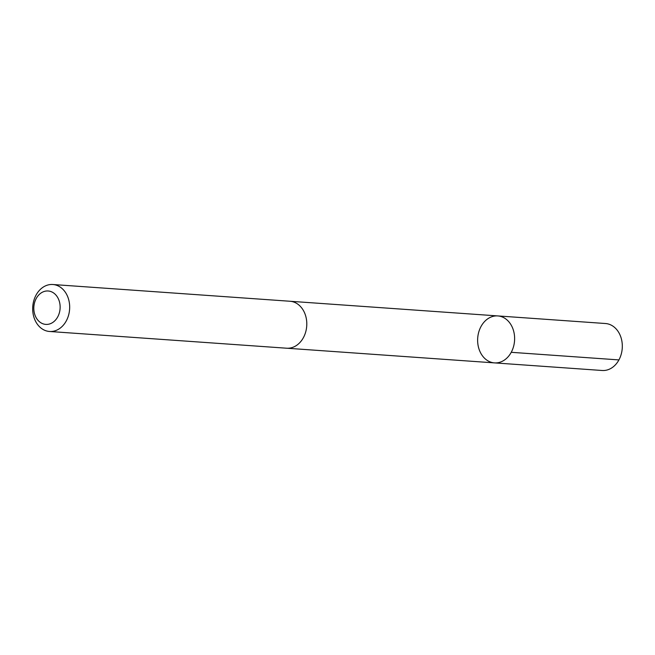 <?xml version="1.0" encoding="UTF-8"?>
<svg xmlns="http://www.w3.org/2000/svg" width="655" height="655" viewBox="0 0 655 655"><rect width="100%" height="100%" fill="white"/><g stroke="black" fill="none" stroke-linecap="round" stroke-linejoin="round"><path stroke-width="0.98" d="M480.95 326.624A23.539 18.471 94 0 1 497.784 315.923A23.539 18.471 94 0 1 514.552 340.706A23.539 18.471 94 0 1 494.468 362.886A23.539 18.471 94 0 1 480.95 326.624M602.158 370.493A23.539 18.471 -86 0 0 618.991 359.791A23.539 18.471 -86 0 0 605.474 323.521L497.784 315.923A23.539 18.471 94 0 1 514.552 340.706A23.539 18.471 94 0 1 494.468 362.886L602.158 370.493M49.518 331.479L286.636 348.214A23.539 18.471 -86 0 0 303.47 337.522A23.539 18.471 -86 0 0 289.952 301.251L52.834 284.507A23.539 18.471 -86 0 0 32.75 306.687A23.539 18.471 -86 0 0 49.518 331.479A23.539 18.471 -86 0 0 66.352 320.778A23.539 18.471 -86 0 0 52.834 284.507M57.771 316.791A16.743 13.141 -86 0 0 48.102 290.984A16.743 13.141 -86 0 0 35.059 315.309A16.743 13.141 -86 0 0 57.771 316.791M511.236 352.308L618.926 359.914M287.226 348.247L494.468 362.886M290.542 301.3L497.784 315.923"/></g></svg>
